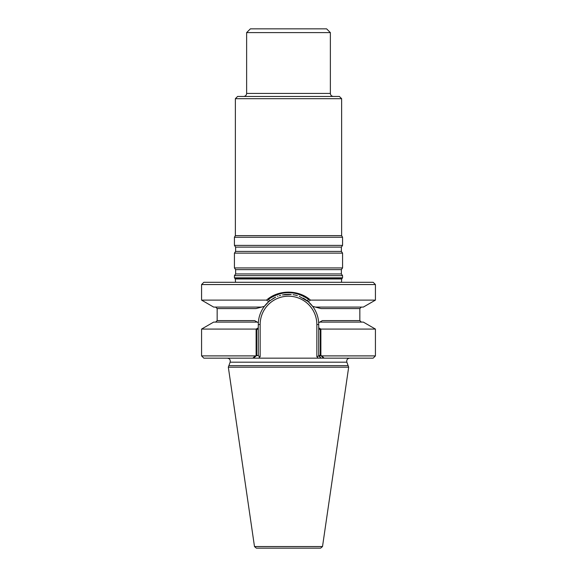 <?xml version="1.0" encoding="UTF-8"?>
<svg xmlns="http://www.w3.org/2000/svg" width="577" height="577" viewBox="0 0 577 577"><rect width="100%" height="100%" fill="white"/><g stroke="black" fill="none" stroke-linecap="round" stroke-linejoin="round"><path stroke-width="0.87" d="M234.428 277.825L235.308 278.972L235.531 282.304L235.308 278.972L341.692 278.972L341.469 282.304L341.692 278.972L235.308 278.972L234.99 278.561L342.01 278.561L341.692 278.972L342.572 277.825L234.428 277.825L234.428 275.655L342.572 275.655L342.572 277.825M348.674 367.167L346.856 362.183C346.416 359.875 347.361 358.526 349.684 358.151C347.361 358.526 346.416 359.875 346.856 362.183L348.111 365.63L228.889 365.63L230.144 362.183C230.584 359.875 229.639 358.526 227.316 358.151C229.639 358.526 230.584 359.875 230.144 362.183L228.326 367.167L348.674 367.167L322.514 546.542L320.653 548.15L256.347 548.15L254.486 546.542L228.326 367.167M323.56 358.151L373.175 358.151L375.425 355.901L321.786 355.901L324.123 358.151L318.324 358.151L316.852 356.68L318.728 355.901L318.728 355.454L321.223 355.901L323.56 358.151L320.978 358.151L318.728 355.454L320.978 358.151L253.44 358.151L256.686 355.454L258.272 355.454L258.272 355.901L258.272 328.818L256.686 329.727L256.686 355.454M320.314 355.454L320.314 329.727L318.728 328.818L318.728 355.454L318.728 324.548L316.852 324.548A28.352 28.352 0 0 0 288.5 296.196A28.352 28.352 0 0 0 260.148 324.548L260.148 356.68L258.676 358.151L318.324 358.151L316.852 356.68L316.852 324.548A28.352 28.352 0 0 0 288.5 296.196A28.352 28.352 0 0 0 260.148 324.548L260.148 356.68L260.148 324.548L260.148 356.68L258.272 355.901L260.148 356.68L258.676 358.151L203.825 358.151L201.575 355.901L255.214 355.901L258.272 355.454L258.272 327.844L256.123 329.078L256.123 355.454M319.752 322.103L322.355 320.603L359.846 320.603L361.346 322.103L359.846 320.603L322.355 320.603L318.67 322.731C318.252 316.607 316.232 311.14 312.626 306.337A30.228 30.228 0 0 0 303.177 298.121A30.228 30.228 0 0 1 312.626 306.337L308.197 301.62L312.626 306.337L315.424 307.087L312.626 306.337C316.232 311.14 318.252 316.607 318.67 322.731L319.752 322.103L363.351 322.103L375.425 329.078L320.877 329.078L320.877 355.454L321.786 355.901M256.123 329.078L201.575 329.078L213.649 322.103L257.248 322.103L258.33 322.731L254.645 320.603L217.154 320.603L217.154 308.587L215.654 307.087L217.154 308.587L255.964 308.587L264.374 306.337L268.803 301.62A30.228 30.228 0 0 0 264.374 306.337L255.964 308.587L217.154 308.587L217.154 320.603L254.645 320.603L258.33 322.731L258.272 327.844M321.036 308.587L315.424 307.087L321.036 308.587L359.846 308.587L321.036 308.587M297.415 295.662A30.228 30.228 0 0 0 293.073 294.667A30.228 30.228 0 0 1 297.415 295.662M290.606 294.393A30.228 30.228 0 0 0 288.522 294.32A30.228 30.228 0 0 1 290.606 294.393M285.94 294.429A30.228 30.228 0 0 0 283.696 294.703A30.228 30.228 0 0 1 285.94 294.429M280.638 295.359A30.228 30.228 0 0 0 279.29 295.756A30.228 30.228 0 0 1 280.638 295.359M277.941 296.225A30.228 30.228 0 0 0 277.515 296.383A30.228 30.228 0 0 1 277.941 296.225M275.734 297.148A30.228 30.228 0 0 0 273.455 298.331A30.228 30.228 0 0 1 275.734 297.148M273.267 298.439L268.803 301.62A30.228 30.228 0 0 0 264.374 306.337C260.768 311.14 258.756 316.607 258.33 322.731L257.248 322.103M275.568 297.227L270.029 300.617L268.226 299.463C281.735 290.397 295.251 290.397 308.774 299.463L306.978 300.617L304.166 298.698M291.212 294.443L282.398 294.941M341.634 98.689L235.366 98.689L237.623 96.438L339.377 96.438L341.634 98.689L341.634 235.618L342.572 237.248L342.572 245.398L341.375 247.107L341.375 251.413L342.572 253.13L342.572 267.923L341.375 269.639L341.375 273.945L342.572 275.655M342.572 267.923L234.428 267.923L235.625 269.639L235.625 273.945L234.428 275.655M342.572 253.13L234.428 253.13L234.428 267.923M342.572 245.398L234.428 245.398L235.625 247.107L235.625 251.413L234.428 253.13M342.572 237.248L234.428 237.248L234.428 245.398M341.634 235.618L235.366 235.618L234.428 237.248M333.369 96.438C331.544 96.258 330.542 95.255 330.369 93.431L330.369 32.608L246.631 32.608L246.631 93.431C246.458 95.255 245.456 96.258 243.631 96.438M330.369 32.608L326.611 28.85L250.389 28.85L246.631 32.608M373.175 358.151L324.123 358.151M318.67 322.731L318.728 324.548L316.852 324.548L316.852 356.68L318.728 355.901L320.978 358.151L318.728 355.901L318.728 355.454L320.877 355.454M252.877 358.151L255.214 355.901M318.728 327.844L320.877 329.078M375.425 284.555L201.575 284.555L203.825 282.304L373.175 282.304L375.425 284.555L375.425 300.112L310.476 300.112C298.626 289.474 278.345 289.488 266.531 300.112L268.795 301.62L264.374 306.337L261.576 307.087L264.374 306.337C260.768 311.14 258.756 316.607 258.33 322.731M375.425 300.112L363.351 307.087L315.424 307.087M261.576 307.087L213.649 307.087L201.575 300.112L266.531 300.112M310.476 300.112L308.205 301.62L299.225 296.289M288.233 294.32L285.276 294.494M346.856 362.183L230.144 362.183L346.856 362.183M260.148 324.548L258.272 324.548L260.148 324.548M341.375 273.945L235.625 273.945M341.375 269.639L235.625 269.639M341.375 251.413L235.625 251.413M341.375 247.107L235.625 247.107M330.369 93.431L246.631 93.431M322.514 546.542L254.486 546.542M217.154 320.603L215.654 322.103L217.154 320.603M359.846 308.587L361.346 307.087L359.846 308.587L359.846 320.603L359.846 308.587M235.366 98.689L235.366 235.618M375.425 329.078L375.425 355.901M201.575 329.078L201.575 355.901M201.575 284.555L201.575 300.112"/></g></svg>
